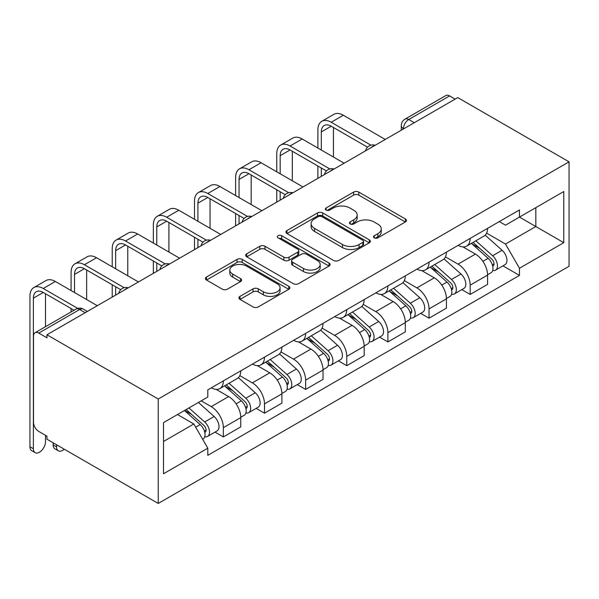 <?xml version="1.0" encoding="UTF-8"?>
<svg xmlns="http://www.w3.org/2000/svg" width="599" height="599" viewBox="0 0 599 599"><rect width="100%" height="100%" fill="white"/><g stroke="black" fill="none" stroke-linecap="round" stroke-linejoin="round"><path stroke-width="0.9" d="M374.263 237.84A2.561 1.483 0 0 0 377.887 237.84L405.388 221.967A3.661 2.111 0 0 0 406.459 220.469A3.661 2.111 0 0 0 405.388 218.979L358.801 192.084A3.661 2.111 0 0 0 353.62 192.084L326.118 207.958A2.561 1.483 0 0 0 325.369 209.006A2.561 1.483 0 0 0 326.118 210.047A2.561 1.483 0 0 0 329.742 210.047L333.306 207.995A11.71 6.761 0 0 1 349.868 207.995L353.747 210.234A11.71 6.761 0 0 1 357.184 215.019A11.71 6.761 0 0 1 353.747 219.803L350.19 221.855A2.561 1.483 0 0 0 349.442 222.903A2.561 1.483 0 0 0 350.19 223.944A2.561 1.483 0 0 0 353.814 223.944L357.371 221.892A11.71 6.761 0 0 1 373.941 221.892L377.819 224.131A11.71 6.761 0 0 1 381.249 228.915A11.71 6.761 0 0 1 377.819 233.7L374.263 235.751A2.561 1.483 0 0 0 373.514 236.8A2.561 1.483 0 0 0 374.263 237.84L374.263 235.751M239.997 296.385A3.661 2.111 0 0 0 238.926 297.875A3.661 2.111 0 0 0 239.997 299.373L253.07 306.92A3.661 2.111 0 0 0 258.244 306.92L288.785 289.287A3.661 2.111 0 0 0 289.856 287.79A3.661 2.111 0 0 0 288.785 286.3L242.198 259.397A3.661 2.111 0 0 0 237.024 259.397L206.483 277.03A3.661 2.111 0 0 0 205.412 278.528A3.661 2.111 0 0 0 206.483 280.018L222.266 289.137A3.661 2.111 0 0 0 227.448 289.137L240.513 281.59A3.661 2.111 0 0 0 241.584 280.092A3.661 2.111 0 0 0 240.513 278.602L232.689 274.08A9.794 5.653 0 0 1 229.821 270.082A9.794 5.653 0 0 1 235.864 264.863A9.794 5.653 0 0 1 246.533 266.083L277.202 283.791A9.794 5.653 0 0 1 280.07 287.79A9.794 5.653 0 0 1 274.028 293.016A9.794 5.653 0 0 1 263.358 291.788L258.244 288.838A3.661 2.111 0 0 0 253.07 288.838L239.997 296.385L239.997 299.373M158.233 399.016L46.954 334.774L457.778 97.592L569.05 161.835L158.233 399.016L158.233 503.452L569.05 266.27L569.05 161.835M333.561 260.445A3.661 2.111 0 0 0 338.742 260.445L369.284 242.812A3.661 2.111 0 0 0 370.354 241.322A3.661 2.111 0 0 0 369.284 239.825L322.689 212.93A3.661 2.111 0 0 0 317.515 212.93L286.973 230.563A3.661 2.111 0 0 0 285.903 232.053A3.661 2.111 0 0 0 286.973 233.55L333.561 260.445M279.067 238.395A2.561 1.483 0 0 1 281.672 238.761L281.672 235.714L329.031 263.058A3.661 2.111 0 0 1 330.109 264.556A3.661 2.111 0 0 1 329.031 266.046L298.489 283.679A3.661 2.111 0 0 1 293.315 283.679L246.728 256.784L246.728 253.796A3.661 2.111 0 0 0 245.657 255.294A3.661 2.111 0 0 0 246.728 256.784M246.728 253.796L259.801 246.249A3.661 2.111 0 0 1 264.975 246.249L283.866 257.158A3.661 2.111 0 0 0 289.047 257.158L297.718 252.149A3.661 2.111 0 0 0 298.789 250.659A3.661 2.111 0 0 0 297.718 249.162L278.048 237.81A2.561 1.483 0 0 1 277.292 236.762A2.561 1.483 0 0 1 278.879 235.392A2.561 1.483 0 0 1 281.672 235.714M46.954 334.774L46.954 337.821L38.785 333.096A7.458 4.305 -120 0 0 35.056 332.73A7.458 4.305 -120 0 0 33.507 336.144L33.507 422.31A7.458 4.305 -120 0 0 38.785 431.445L46.954 436.162L46.954 439.209L158.233 503.452M414.268 122.713L408.728 119.515A7.458 4.305 60 0 0 404.999 119.141L445.873 95.548A7.458 4.305 60 0 1 449.602 95.915L408.728 119.515A7.458 4.305 120 0 0 403.456 128.65L403.456 128.95M455.135 99.112L449.602 95.915M470.17 238.409A17.154 9.906 60 0 1 466.614 246.107L484.022 236.058A17.154 9.906 -120 0 0 487.571 228.361M445.469 256.881L458.04 264.137A17.154 9.906 60 0 1 470.17 285.146L487.571 275.098A17.154 9.906 -120 0 0 475.441 254.088L462.99 246.9M487.571 275.098L487.571 284.383L470.17 294.431L461.822 289.617M466.614 246.107A17.154 9.906 60 0 1 458.175 245.335M470.17 285.146L470.17 294.431M429.034 262.16A17.154 9.906 60 0 1 425.485 269.857L442.886 259.809A17.154 9.906 -120 0 0 446.435 252.112M420.693 313.367L429.034 318.181L446.435 308.133L446.435 298.849A17.154 9.906 -120 0 0 434.305 277.839L421.853 270.651M425.485 269.857A17.154 9.906 60 0 1 417.039 269.086M404.332 280.632L416.904 287.887A17.154 9.906 60 0 1 429.034 308.897L429.034 318.181M387.897 285.91A17.154 9.906 60 0 1 384.348 293.607L401.749 283.559A17.154 9.906 -120 0 0 405.298 275.862M379.556 337.11L387.897 341.932L405.306 331.883L405.306 322.599A17.154 9.906 -120 0 0 393.176 301.589L380.717 294.394M384.348 293.607A17.154 9.906 60 0 1 375.902 292.836M363.204 304.382L375.768 311.637A17.154 9.906 60 0 1 387.897 332.647L387.897 341.932M346.761 309.653A17.154 9.906 60 0 1 343.212 317.358L360.613 307.309A17.154 9.906 -120 0 0 364.17 299.605M338.42 360.86L346.769 365.682L364.17 355.634L364.17 346.342A17.154 9.906 -120 0 0 352.04 325.339L339.581 318.144M343.212 317.358A17.154 9.906 60 0 1 334.766 316.579M322.067 328.125L334.639 335.388A17.154 9.906 60 0 1 346.769 356.39L346.769 365.682M305.632 333.403A17.154 9.906 60 0 1 302.076 341.108L319.484 331.06A17.154 9.906 -120 0 0 323.033 323.355M297.284 384.61L305.632 389.425L323.033 379.384L323.033 370.092A17.154 9.906 -120 0 0 310.903 349.082L298.444 341.894M302.076 341.108A17.154 9.906 60 0 1 293.63 340.329M280.931 351.875L293.503 359.13A17.154 9.906 60 0 1 305.632 380.14L305.632 389.425M264.496 357.154A17.154 9.906 60 0 1 260.947 364.851L278.348 354.803A17.154 9.906 -120 0 0 281.897 347.106M256.155 408.361L264.496 413.175L281.897 403.127L281.897 393.843A17.154 9.906 -120 0 0 269.767 372.833L257.315 365.645M260.947 364.851A17.154 9.906 60 0 1 252.501 364.08M239.795 375.625L252.366 382.881A17.154 9.906 60 0 1 264.496 403.891L264.496 413.175M223.36 380.904A17.154 9.906 60 0 1 219.811 388.601L237.211 378.553A17.154 9.906 -120 0 0 240.761 370.856M215.019 432.111L223.36 436.926L240.768 426.877L240.768 417.593A17.154 9.906 -120 0 0 228.638 396.583L216.179 389.395M219.811 388.601A17.154 9.906 60 0 1 211.365 387.83M201.212 400.843L211.23 406.631A17.154 9.906 60 0 1 223.36 427.641L223.36 436.926M499.304 221.585L505.504 225.164L563.779 191.523L535.828 207.658L535.828 226.534L505.504 244.04L486.605 233.131M163.505 441.493L193.829 423.987L207.801 448.194L163.505 473.764L163.505 422.617L207.801 397.04L207.801 389.882L519.475 209.942L519.475 217.093L563.779 242.67L519.475 268.247L505.504 244.04M563.779 191.523L563.779 242.67M207.801 448.194L207.801 455.345L519.475 275.405L519.475 268.247M193.829 423.987L177.484 414.545M502.958 265.866L519.475 275.405M375.288 238.207L377.819 236.74A11.71 6.761 0 0 0 381.249 231.963L381.249 228.915M357.184 215.019L357.184 218.066A11.71 6.761 0 0 1 353.747 222.843L351.216 224.311M405.336 221.997L358.801 195.124A3.661 2.111 0 0 0 353.62 195.124L327.144 210.414M369.231 242.842L322.689 215.969A3.661 2.111 0 0 0 317.515 215.969L287.026 233.573M362.807 242.363A2.561 1.483 0 0 0 363.563 241.322A2.561 1.483 0 0 0 362.807 240.274L321.918 216.666A2.561 1.483 0 0 0 318.294 216.666L314.542 218.83A11.71 6.761 0 0 0 311.106 223.614A11.71 6.761 0 0 0 314.542 228.391L342.493 244.534A11.71 6.761 0 0 0 359.056 244.534L362.807 242.363L362.807 245.41A2.561 1.483 0 0 0 363.563 244.362L363.563 241.322M311.106 223.614L311.106 226.654A11.71 6.761 0 0 0 314.542 231.439L314.542 228.391M362.807 245.41L359.056 247.574A11.71 6.761 0 0 1 342.493 247.574L314.542 231.439M246.773 256.814L259.801 249.296L259.801 246.249M298.789 250.659L298.789 253.699A3.661 2.111 0 0 1 297.718 255.196L289.047 260.206A3.661 2.111 0 0 1 283.866 260.206L264.975 249.296A3.661 2.111 0 0 0 259.801 249.296M281.672 238.761L328.986 266.076M303.476 268.479A9.794 5.653 0 0 0 314.146 269.7A9.794 5.653 0 0 0 320.188 264.481A9.794 5.653 0 0 0 317.32 260.483L306.516 254.246A3.661 2.111 0 0 0 301.342 254.246L292.671 259.247A3.661 2.111 0 0 0 291.593 260.745A3.661 2.111 0 0 0 292.671 262.242L303.476 268.479L303.476 271.519A9.794 5.653 0 0 0 314.146 272.747A9.794 5.653 0 0 0 320.188 267.528L320.188 264.481M291.593 260.745L291.593 263.792A3.661 2.111 0 0 0 292.671 265.282L292.671 262.242M303.476 271.519L292.671 265.282M280.07 287.79L280.07 290.837A9.794 5.653 0 0 1 274.028 296.056A9.794 5.653 0 0 1 263.358 294.835L258.244 291.885A3.661 2.111 0 0 0 253.07 291.885L240.049 299.403M229.821 270.082L229.821 273.129A9.794 5.653 0 0 0 232.689 277.127L232.689 274.08M240.469 281.62L232.689 277.127M288.74 289.317L242.198 262.444A3.661 2.111 0 0 0 237.024 262.444L206.528 280.047M471.361 243.374L488.118 258.326A9.322 5.384 60 0 1 491.045 272.747L487.571 274.754M471.802 243.771L479.694 248.323M473.053 242.393L491.704 259.038A4.478 2.583 60 0 1 493.104 265.956A4.478 2.583 60 0 1 492.7 266.121M475.838 240.783L492.603 255.743A9.322 5.384 60 0 1 495.53 270.156A9.322 5.384 60 0 1 492.715 270.456M485.19 235.175L502.097 250.262A9.322 5.384 60 0 1 505.024 264.676L495.53 270.156M321.319 150.035L321.319 131.922A13.987 8.072 60 0 1 324.216 125.52A13.987 8.072 60 0 1 331.21 126.209L367.531 147.182M385.262 139.455L343.339 115.248A18.831 10.872 -120 0 0 333.92 114.319L321.79 121.32A18.831 10.872 -120 0 0 317.889 129.938L317.889 148.058M370.938 145.19L331.21 122.256A18.831 10.872 -120 0 0 321.79 121.32M317.889 166.02L317.889 178.352M321.319 176.376L321.319 167.997M333.448 157.035L333.448 127.505M430.224 267.124L446.989 282.077A9.322 5.384 60 0 1 449.909 296.49L446.435 298.504M430.666 267.513L438.558 272.073M431.916 266.143L450.568 282.788A4.478 2.583 60 0 1 451.968 289.706A4.478 2.583 60 0 1 451.564 289.871M434.709 264.533L451.466 279.486A9.322 5.384 60 0 1 454.394 293.907A9.322 5.384 60 0 1 451.579 294.206M444.054 258.918L460.96 274.013A9.322 5.384 60 0 1 463.888 288.426L454.394 293.907M389.088 290.867L405.852 305.827A9.322 5.384 60 0 1 408.78 320.24L405.298 322.247M389.53 291.264L397.422 295.824M390.78 289.894L409.431 306.538A4.478 2.583 60 0 1 410.839 313.457A4.478 2.583 60 0 1 410.427 313.621M393.573 288.284L410.33 303.236A9.322 5.384 60 0 1 413.258 317.657A9.322 5.384 60 0 1 410.442 317.957M402.917 282.668L419.824 297.755A9.322 5.384 60 0 1 422.752 312.176L413.258 317.657M280.182 173.785L280.182 155.673A13.987 8.072 60 0 1 283.08 149.271A13.987 8.072 60 0 1 290.073 149.96L326.403 170.932M344.126 163.205L302.203 138.998A18.831 10.872 -120 0 0 292.784 138.07L280.654 145.07A18.831 10.872 -120 0 0 276.76 153.688L276.76 171.808M329.802 168.94L290.073 145.999A18.831 10.872 -120 0 0 280.654 145.07M276.76 189.771L276.76 202.103M280.182 200.118L280.182 191.747M292.312 180.786L292.312 151.255M239.053 197.535L239.053 179.415A13.987 8.072 60 0 1 241.944 173.014A13.987 8.072 60 0 1 248.937 173.71L285.266 194.682M302.997 186.955L261.067 162.748A18.831 10.872 -120 0 0 251.655 161.812L239.525 168.821A18.831 10.872 -120 0 0 235.624 177.439L235.624 195.551M288.673 192.691L248.937 169.749A18.831 10.872 -120 0 0 239.525 168.821M235.624 213.521L235.624 225.853M239.053 223.869L239.053 215.498M251.183 204.536L251.183 175.005M347.952 314.617L364.716 329.577A9.322 5.384 60 0 1 367.644 343.991L364.162 345.997M348.401 315.014L356.285 319.567M349.644 313.644L368.295 330.289A4.478 2.583 60 0 1 369.703 337.207A4.478 2.583 60 0 1 369.291 337.364M352.437 312.027L369.201 326.987A9.322 5.384 60 0 1 372.129 341.4A9.322 5.384 60 0 1 369.313 341.7M361.781 306.418L378.695 321.506A9.322 5.384 60 0 1 381.615 335.919L372.129 341.4M306.823 338.368L323.58 353.328A9.322 5.384 60 0 1 326.507 367.741L323.033 369.748M307.265 338.764L315.156 343.317M308.507 337.394L327.159 354.031A4.478 2.583 60 0 1 328.566 360.95A4.478 2.583 60 0 1 328.162 361.115M311.3 335.777L328.065 350.737A9.322 5.384 60 0 1 330.992 365.15A9.322 5.384 60 0 1 328.177 365.45M320.652 330.169L337.559 345.256A9.322 5.384 60 0 1 340.487 359.67L330.992 365.15M265.686 362.118L282.451 377.071A9.322 5.384 60 0 1 285.371 391.491L281.897 393.498M266.128 362.515L274.02 367.067M267.379 361.137L286.03 377.782A4.478 2.583 60 0 1 287.43 384.7A4.478 2.583 60 0 1 287.026 384.865M270.171 359.527L286.928 374.487A9.322 5.384 60 0 1 289.856 388.901A9.322 5.384 60 0 1 287.041 389.2M279.516 353.919L296.423 369.006A9.322 5.384 60 0 1 299.35 383.42L289.856 388.901M197.917 221.286L197.917 203.166A13.987 8.072 60 0 1 200.815 196.764A13.987 8.072 60 0 1 207.801 197.46L244.13 218.433M261.86 210.706L219.93 186.499A18.831 10.872 -120 0 0 210.519 185.563L198.389 192.564A18.831 10.872 -120 0 0 194.488 201.189L194.488 219.301M247.537 216.441L207.801 193.499A18.831 10.872 -120 0 0 198.389 192.564M194.488 237.264L194.488 249.596M197.917 247.619L197.917 239.248M210.047 228.286L210.047 198.748M156.781 245.028L156.781 226.916A13.987 8.072 60 0 1 159.678 220.514A13.987 8.072 60 0 1 166.672 221.203L202.994 242.183M220.724 234.449L178.802 210.249A18.831 10.872 -120 0 0 169.382 209.313L157.252 216.314A18.831 10.872 -120 0 0 153.351 224.939L153.351 243.052M206.4 240.184L166.672 217.25A18.831 10.872 -120 0 0 157.252 216.314M153.351 261.014L153.351 273.346M156.781 271.369L156.781 262.998M168.911 252.037L168.911 222.499M115.644 268.779L115.644 250.667A13.987 8.072 60 0 1 118.542 244.265A13.987 8.072 60 0 1 125.535 244.954L161.865 265.926M179.588 258.199L137.665 233.992A18.831 10.872 -120 0 0 128.246 233.063L116.116 240.064A18.831 10.872 -120 0 0 112.223 248.682L112.223 266.802M165.264 263.934L125.535 241A18.831 10.872 -120 0 0 116.116 240.064M112.223 284.765L112.223 297.097M115.644 295.12L115.644 286.741M127.774 275.78L127.774 246.249M224.55 385.868L241.315 400.821A9.322 5.384 60 0 1 244.242 415.234L240.761 417.248M224.992 386.258L232.884 390.818M226.242 384.887L244.894 401.532A4.478 2.583 60 0 1 246.301 408.451A4.478 2.583 60 0 1 245.889 408.615M229.035 383.278L245.792 398.23A9.322 5.384 60 0 1 248.72 412.651A9.322 5.384 60 0 1 245.904 412.951M238.38 377.662L255.286 392.757A9.322 5.384 60 0 1 258.214 407.17L248.72 412.651M74.516 292.529L74.516 274.417A13.987 8.072 60 0 1 77.406 268.015A13.987 8.072 60 0 1 84.399 268.704L120.728 289.676M138.459 281.949L96.529 257.742A18.831 10.872 -120 0 0 87.117 256.814L74.987 263.815A18.831 10.872 -120 0 0 71.086 272.433L71.086 290.552M124.135 287.685L84.399 264.743A18.831 10.872 -120 0 0 74.987 263.815M71.086 308.515L71.086 311.929M86.645 299.53L86.645 269.999M58.358 450.822L54.928 448.846A8.573 4.949 -60 0 1 53.154 444.922L56.583 446.899A8.573 4.949 120 0 0 58.358 450.822A8.573 4.949 120 0 0 64.273 449.205M184.44 410.525L200.178 424.571A9.322 5.384 60 0 1 203.106 438.985L202.642 439.254M184.597 410.435L191.747 414.568M186.132 409.551L203.757 425.283A4.478 2.583 60 0 1 205.165 432.201A4.478 2.583 60 0 1 204.753 432.358M188.925 407.941L204.663 421.981A9.322 5.384 60 0 1 207.591 436.401A9.322 5.384 60 0 1 204.768 436.701M198.419 402.461L214.15 416.5A9.322 5.384 60 0 1 217.078 430.921L207.591 436.401M56.583 446.899L56.583 444.765M53.154 442.788L53.154 444.922M35.154 452.649L31.725 450.673A8.573 4.949 -60 0 1 29.95 446.749L33.379 448.726A8.573 4.949 120 0 0 35.154 452.649A8.573 4.949 120 0 0 41.765 450.351A8.573 4.949 120 0 0 45.509 441.725L45.509 435.331M33.379 448.726L33.379 298.16A13.987 8.072 60 0 1 36.277 291.758A13.987 8.072 60 0 1 43.263 292.454L74.044 310.222M97.323 305.7L55.393 281.493A18.831 10.872 -120 0 0 45.981 280.557L33.851 287.565A18.831 10.872 -120 0 0 29.95 296.183L29.95 446.749M77.72 308.388L43.263 288.493A18.831 10.872 -120 0 0 33.851 287.565M45.509 326.695L45.509 293.75M403.719 128.8L403.456 128.65A7.458 4.305 0 0 1 401.27 125.603L401.27 130.215M264.496 403.891L281.897 393.843M305.632 380.14L323.033 370.092M346.769 356.39L364.17 346.342M387.897 332.647L405.306 322.599M429.034 308.897L446.435 298.849M223.36 427.641L240.768 417.593M211.23 406.631L228.638 396.583M252.366 382.881L269.767 372.833M293.503 359.13L310.903 349.082M334.639 335.388L352.04 325.339M375.768 311.637L393.176 301.589M416.904 287.887L434.305 277.839M458.04 264.137L475.441 254.088M374.517 145.662A7.458 4.305 120 0 0 371.223 147.564M333.381 169.412A7.458 4.305 120 0 0 330.086 171.307M292.245 193.155A7.458 4.305 120 0 0 288.958 195.057M251.116 216.905A7.458 4.305 120 0 0 247.821 218.807M209.979 240.656A7.458 4.305 120 0 0 206.685 242.558M168.843 264.406A7.458 4.305 120 0 0 165.549 266.308M127.707 288.156A7.458 4.305 120 0 0 124.412 290.051M85.193 312.7L79.652 309.503L38.785 333.096M87.379 311.443L83.381 309.136A7.458 4.305 120 0 0 79.652 309.503A7.458 4.305 60 0 0 75.923 309.136L35.056 332.73M377.819 236.74L377.819 233.7M350.19 223.944L350.19 221.855M353.747 222.843L353.747 219.803M326.118 210.047L326.118 207.958M353.62 195.124L353.62 192.084M358.801 195.124L358.801 192.084M405.388 221.967L405.388 218.979M286.973 233.55L286.973 230.563M317.515 215.969L317.515 212.93M322.689 215.969L322.689 212.93M369.284 242.812L369.284 239.825M342.493 247.574L342.493 244.534M359.056 247.574L359.056 244.534M264.975 249.296L264.975 246.249M283.866 260.206L283.866 257.158M289.047 260.206L289.047 257.158M297.718 255.196L297.718 252.149M329.031 266.046L329.031 263.058M253.07 291.885L253.07 288.838M258.244 291.885L258.244 288.838M263.358 294.835L263.358 291.788M240.513 281.59L240.513 278.602M206.483 280.018L206.483 277.03M237.024 262.444L237.024 259.397M242.198 262.444L242.198 259.397M288.785 289.287L288.785 286.3M488.118 258.326L482.891 261.344M494.033 263.912L492.356 264.878M502.097 250.262L492.603 255.743M331.21 122.256L343.339 115.248M321.319 131.922L331.21 126.209M446.989 282.077L441.762 285.094M452.896 287.655L451.219 288.628M460.96 274.013L451.466 279.486M405.852 305.827L400.626 308.844M411.76 311.405L410.083 312.379M419.824 297.755L410.33 303.236M290.073 145.999L302.203 138.998M280.182 155.673L290.073 149.96M248.937 169.749L261.067 162.748M239.053 179.415L248.937 173.71M364.716 329.577L359.49 332.595M370.631 335.155L368.947 336.129M378.695 321.506L369.201 326.987M323.58 353.328L318.354 356.345M329.495 358.906L327.81 359.872M337.559 345.256L328.065 350.737M282.451 377.071L277.217 380.088M288.359 382.656L286.681 383.622M296.423 369.006L286.928 374.487M207.801 193.499L219.93 186.499M197.917 203.166L207.808 197.46M166.672 217.25L178.802 210.249M156.781 226.916L166.672 221.203M125.535 241L137.665 233.992M115.644 250.667L125.535 244.954M241.315 400.821L236.088 403.838M247.222 406.399L245.545 407.372M255.286 392.757L245.792 398.23M84.399 264.743L96.529 257.742M74.516 274.417L84.399 268.704M200.178 424.571L195.671 427.177M206.093 430.149L204.409 431.123M214.15 416.5L204.663 421.981M43.263 288.493L55.393 281.493M33.379 298.16L43.263 292.454M375.146 145.295A7.458 7.458 0 0 0 365.577 150.821M334.017 169.045A7.458 7.458 0 0 0 324.448 174.571M292.881 192.796A7.458 7.458 0 0 0 283.312 198.314M251.745 216.538A7.458 7.458 0 0 0 242.176 222.064M210.608 240.289A7.458 7.458 0 0 0 201.039 245.815M169.48 264.039A7.458 7.458 0 0 0 159.911 269.565M128.343 287.79A7.458 7.458 0 0 0 118.774 293.315M83.381 309.136A7.458 7.458 0 0 0 75.923 309.136M404.999 119.141A7.458 7.458 0 0 0 401.27 125.603"/></g></svg>
